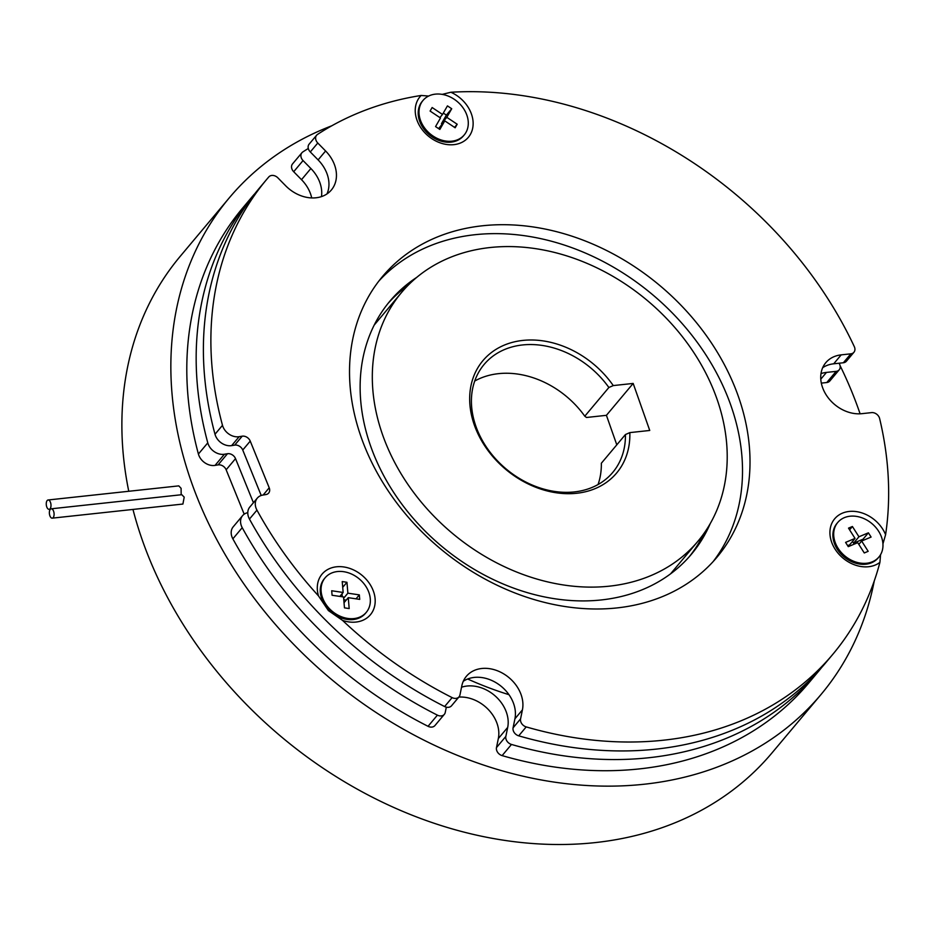 <?xml version="1.0" encoding="UTF-8"?>
<svg xmlns="http://www.w3.org/2000/svg" width="935" height="935" viewBox="0 0 935 935"><rect width="100%" height="100%" fill="white"/><g stroke="black" fill="none" stroke-linecap="round" stroke-linejoin="round"><path stroke-width="1.4" d="M387.908 303.583A196.829 154.462 -140 0 1 408.022 285.385M710.261 523.542A196.829 154.462 -140 0 1 691.444 554.21A196.829 154.462 -140 0 1 601.322 599.943A196.829 154.462 -140 0 1 398.661 499.757A196.829 154.462 -140 0 1 389.895 301.163A196.829 154.462 -140 0 1 416.835 277.309M508.967 694.682A312.372 245.145 -140 0 1 467.664 679.009M703.833 533.616A196.829 154.462 -140 0 1 689.399 556.582M608.872 387.499A83.975 65.894 40 0 0 522.548 344.957A83.975 65.894 40 0 0 484.108 364.463A83.975 65.894 40 0 0 487.848 449.186A83.975 65.894 40 0 0 574.3 491.927A83.975 65.894 40 0 0 612.752 472.42A83.975 65.894 40 0 0 625.433 434.541L629.828 432.613A87.329 68.535 -140 0 1 576.685 493.271A87.329 68.535 -140 0 1 474.325 424.993A87.329 68.535 -140 0 1 522.852 340.422A87.329 68.535 -140 0 1 613.267 385.582L608.872 387.499L584.784 416.204L586.502 417.477L606.418 415.327L633.17 383.432L613.267 385.582M474.711 381.048A83.975 65.894 -140 0 1 498.46 373.661A83.975 65.894 -140 0 1 584.784 416.204M490.139 247.53A193.463 151.832 -140 0 1 689.34 346.008A193.463 151.832 -140 0 1 697.966 541.213A193.463 151.832 -140 0 1 609.386 586.163A193.463 151.832 -140 0 1 410.184 487.684A193.463 151.832 -140 0 1 401.559 292.48A193.463 151.832 -140 0 1 490.139 247.53M697.966 541.213L671.201 573.097A193.463 151.832 -140 0 1 670.594 573.833M616.796 444.826L606.418 415.327M374.187 325.111A193.463 151.832 -140 0 1 374.795 324.375L401.559 292.48M629.828 432.613L649.743 430.462L633.17 383.432M625.433 434.541L601.345 463.246A83.975 65.894 -140 0 1 598.049 484.54M464.227 134.932L463.421 135.891A26.87 21.084 -140 0 1 451.126 142.132A26.87 21.084 -140 0 1 423.45 128.446A26.87 21.084 -140 0 1 422.258 101.342L423.064 100.384A26.87 21.084 -140 0 1 435.359 94.143A26.87 21.084 -140 0 1 463.035 107.817A26.87 21.084 -140 0 1 464.227 134.932A26.87 21.084 -140 0 1 451.921 141.173A26.87 21.084 -140 0 1 424.256 127.499A26.87 21.084 -140 0 1 423.064 100.384M446.801 117.319L451.722 108.74L447.444 105.877L442.512 114.456L432.134 107.525L430.1 111.066L440.49 117.997L435.558 126.576L439.847 129.439L444.768 120.86L455.158 127.779L457.192 124.238L446.801 117.319L441.449 123.689L446.369 115.11L451.722 108.74M442.056 124.098L441.449 123.689M454.55 127.382L457.192 124.238M438.62 128.621L444.768 120.86M439.882 117.6L442.512 114.456M446.369 115.11L443.307 113.065M878.923 557.003L878.117 557.961A26.87 21.084 -140 0 1 848.361 559.96A26.87 21.084 -140 0 1 833.295 531.092A26.87 21.084 -140 0 1 836.954 523.413L837.76 522.455A26.87 21.084 -140 0 1 867.516 520.456A26.87 21.084 -140 0 1 882.582 549.312A26.87 21.084 -140 0 1 878.923 557.003A26.87 21.084 -140 0 1 849.155 559.001A26.87 21.084 -140 0 1 834.09 530.133A26.87 21.084 -140 0 1 837.76 522.455M857.734 542.674L864.267 552.959L868.171 551.323L861.638 541.026L871.093 537.064L868.393 532.821L858.938 536.784L852.416 526.499L848.512 528.135L855.034 538.42L845.579 542.394L848.279 546.636L857.734 542.674M855.034 538.42L849.681 544.801L847.659 545.654M849.599 529.853L852.416 526.499M863.671 540.185L863.04 539.191L853.585 543.165L852.498 541.447M853.585 543.165L858.938 536.784M863.04 539.191L868.393 532.821M858.821 544.38L861.638 541.026M366.286 612.343L365.492 613.302A26.87 21.084 -140 0 1 328.945 609.959A26.87 21.084 -140 0 1 324.316 578.753L325.123 577.795A26.87 21.084 -140 0 1 361.67 581.138A26.87 21.084 -140 0 1 366.286 612.343A26.87 21.084 -140 0 1 329.751 609.001A26.87 21.084 -140 0 1 325.123 577.795M343.157 592.463L331.703 590.756L332.077 595.256L343.531 596.962L344.466 607.855L349.187 608.568L348.264 597.675L359.718 599.382L359.332 594.882L347.878 593.176L346.955 582.283L342.222 581.57L343.157 592.463L339.837 596.413M342.713 587.332L346.955 582.283M342.292 596.775L342.035 593.795M343.648 598.225L347.878 593.176M346.219 600.106L343.776 599.732M356.025 598.832L359.332 594.882M344.022 602.724L348.264 597.675M261.216 495.48L242.749 450.027A6.72 5.271 40 0 0 234.989 445.072A6.72 5.271 40 0 0 234.697 445.118L231.646 445.621A13.441 10.542 -140 0 1 215.003 434.249A369.465 289.955 -140 0 1 259.24 188.274L266.744 179.345A369.465 289.955 -140 0 1 268.777 176.96A6.72 5.271 40 0 1 277.87 177.837L285.689 185.796A33.59 26.355 40 0 0 331.376 189.98A33.59 26.355 40 0 0 325.602 150.979L317.783 143.02L310.291 151.949A6.72 5.271 -140 0 1 309.134 144.142L316.626 135.213A6.72 5.271 40 0 0 317.783 143.02M234.697 445.118L242.188 436.189A6.72 5.271 -140 0 1 242.492 436.142A6.72 5.271 -140 0 1 250.241 441.098L242.749 450.027M452.131 697.615A6.72 5.271 40 0 0 459.05 696.82L451.558 705.75A6.72 5.271 -140 0 1 444.628 706.544L452.131 697.615A369.465 289.955 -140 0 1 342.549 620.396A31.568 24.777 40 0 0 372.726 611.303A31.568 24.777 40 0 0 365.001 578.064A31.568 24.777 40 0 0 330.417 568.246A31.568 24.777 40 0 0 318.496 595.911A369.465 289.955 -140 0 1 256.95 510.136L249.458 519.065A13.441 10.542 -140 0 1 249.809 507.039L257.3 498.11A13.441 10.542 40 0 0 256.95 510.136M342.549 620.396L328.407 610.59L318.496 595.911M850.85 353.827A6.72 5.271 40 0 0 853.924 352.273L846.432 361.202A6.72 5.271 -140 0 1 843.358 362.757L850.85 353.827L841.184 354.868A33.59 26.355 40 0 0 825.804 362.675A33.59 26.355 40 0 0 827.3 396.569A33.59 26.355 40 0 0 861.883 413.667L871.549 412.615A6.72 5.271 40 0 1 879.625 418.529A369.465 289.955 -140 0 1 885.597 534.691A31.568 24.777 40 0 0 855.77 511.527A31.568 24.777 40 0 0 830.385 527.819A31.568 24.777 40 0 0 845.778 560.24A31.568 24.777 40 0 0 879.917 562.379A369.465 289.955 -140 0 1 832.793 654.336A369.465 289.955 -140 0 1 526.206 726.904L518.715 735.833A6.72 5.271 -140 0 1 513.081 727.804L514.928 718.805A33.59 26.355 40 0 0 499.208 684.782A33.59 26.355 40 0 0 463.269 681.288M885.597 534.691L882.944 543.854M316.626 135.213A6.72 5.271 40 0 1 317.549 134.395A369.465 289.955 -140 0 1 421.159 95.464A31.568 24.777 40 0 0 420.797 127.698A31.568 24.777 40 0 0 453.907 144.644A31.568 24.777 40 0 0 473.098 122.053A31.568 24.777 40 0 0 450.892 92.249A369.465 289.955 -140 0 1 854.321 346.675A6.72 5.271 40 0 1 853.924 352.273M421.159 95.464L428.627 96.048M378.874 281.049A218.322 171.339 -140 0 1 474.992 234.708A218.322 171.339 -140 0 1 697.65 342.876A218.322 171.339 -140 0 1 713.16 561.573M617.053 607.914A218.322 171.339 -140 0 1 392.256 496.777A218.322 171.339 -140 0 1 382.52 276.503A218.322 171.339 -140 0 1 482.483 225.779A218.322 171.339 -140 0 1 707.281 336.916A218.322 171.339 -140 0 1 717.005 557.19A218.322 171.339 -140 0 1 617.053 607.914M444.628 706.544A369.465 289.955 -140 0 1 249.458 519.065M215.003 434.249L222.495 425.32A369.465 289.955 -140 0 1 266.744 179.345M222.495 425.32A13.441 10.542 40 0 0 239.138 436.692L231.646 445.621M242.188 436.189L239.138 436.692M263.156 495.024L269.21 487.801L250.241 441.098M269.21 487.801A6.72 5.271 -140 0 1 268.672 493.049A6.72 5.271 -140 0 1 265.902 494.568L262.852 495.071A13.441 10.542 40 0 0 257.3 498.11M459.05 696.82A6.72 5.271 40 0 0 459.962 694.904L461.808 685.904A33.59 26.355 40 0 1 466.378 676.297A33.59 26.355 40 0 1 503.591 673.796A33.59 26.355 40 0 1 522.42 709.864L520.573 718.875A6.72 5.271 40 0 0 526.206 726.904M326.993 193.907A33.59 26.355 40 0 0 318.11 159.908L310.291 151.949M843.358 362.757L833.693 363.808A33.59 26.355 40 0 0 822.695 367.677M832.793 654.336L825.301 663.277A369.465 289.955 -140 0 1 518.715 735.833M442.208 94.377L450.892 92.249M880.571 554.654L879.917 562.379M227.462 453.732A6.72 5.271 -140 0 1 227.766 453.685A6.72 5.271 -140 0 1 235.526 458.629L226.153 469.791A6.72 5.271 40 0 0 218.404 464.847A6.72 5.271 40 0 0 218.1 464.894L227.462 453.732L224.423 454.235L215.05 465.396L218.1 464.894M321.465 196.607A33.59 26.355 40 0 0 310.876 168.51L303.057 160.563A6.72 5.271 40 0 1 301.911 152.756A6.72 5.271 40 0 1 302.835 151.938A369.465 289.955 -140 0 1 308.293 148.478M437.405 715.146A6.72 5.271 40 0 0 444.324 714.363L434.962 725.525A6.72 5.271 -140 0 1 428.043 726.308L437.405 715.146A369.465 289.955 -140 0 1 242.223 527.679L232.862 538.841A13.441 10.542 -140 0 1 233.212 526.814L242.586 515.652A13.441 10.542 40 0 0 242.223 527.679M428.043 726.308A369.465 289.955 -140 0 1 232.862 538.841M215.05 465.396A13.441 10.542 -140 0 1 198.407 454.024A369.465 289.955 -140 0 1 242.656 208.049L252.018 196.888A369.465 289.955 -140 0 1 254.051 194.503A6.72 5.271 40 0 1 254.659 193.931M303.057 160.563L293.695 171.724L301.514 179.684A33.59 26.355 -140 0 1 311.706 197.928M293.695 171.724A6.72 5.271 -140 0 1 292.538 163.917L301.911 152.756M836.135 371.37A6.72 5.271 40 0 0 839.209 369.804L829.836 380.977A6.72 5.271 -140 0 1 826.762 382.532L836.135 371.37L826.47 372.41A33.59 26.355 40 0 0 821 373.591M821.327 383.116L826.762 382.532M821.631 667.532A369.465 289.955 -140 0 1 818.067 671.879L808.705 683.041A369.465 289.955 -140 0 1 502.118 755.609A6.72 5.271 -140 0 1 496.485 747.579L505.847 736.418L507.693 727.407A33.59 26.355 40 0 0 494.931 695.745A33.59 26.355 40 0 0 461.539 687.225M458.816 697.089A33.59 26.355 -140 0 1 498.332 738.568L496.485 747.579M226.153 469.791L244.187 514.18M839.127 363.212A369.465 289.955 -140 0 1 839.595 364.218A6.72 5.271 40 0 1 839.209 369.804M198.407 454.024L207.78 442.863A369.465 289.955 -140 0 1 252.018 196.888M207.78 442.863A13.441 10.542 40 0 0 224.423 454.235M253.432 502.726L235.526 458.629M247.775 512.672A13.441 10.542 40 0 0 242.586 515.652M444.324 714.363A6.72 5.271 40 0 0 445.247 712.447L446.322 707.164M505.847 736.418A6.72 5.271 40 0 0 511.48 744.447L502.118 755.609M818.067 671.879A369.465 289.955 -140 0 1 511.48 744.447M50.502 502.422A4.698 2.326 83.8 0 1 49.123 509.33A4.698 2.326 83.8 0 1 46.75 506.887A4.698 2.326 83.8 0 1 48.117 499.98A4.698 2.326 83.8 0 1 50.502 502.422M48.117 499.98L178.784 485.873L181.098 488.327L181.156 493.774M53.599 511.246A4.698 2.326 83.8 0 1 52.231 518.154A4.698 2.326 83.8 0 1 49.859 515.711A4.698 2.326 83.8 0 1 51.226 508.804A4.698 2.326 83.8 0 1 53.599 511.246M181.799 494.708L184.207 497.139L182.909 504.047L52.231 518.154M874.26 580.939A386.26 303.127 -140 0 1 821.035 694.483L772.053 752.839A386.26 303.127 -140 0 1 595.209 842.599A386.26 303.127 -140 0 1 132.969 509.435M376.104 321.43A218.322 171.339 -140 0 1 377.658 320.962M840.074 365.62A386.26 303.127 -140 0 1 860.095 413.796M821.035 694.483A386.26 303.127 -140 0 1 644.192 784.231A386.26 303.127 -140 0 1 246.466 587.612A386.26 303.127 -140 0 1 229.25 197.893A386.26 303.127 -140 0 1 331.832 125.769M128.761 491.272A386.26 303.127 -140 0 1 180.28 256.26L229.25 197.893M674.065 569.684A218.322 171.339 -140 0 1 673.878 571.297M833.693 363.808L841.184 354.868M514.928 718.805L522.42 709.864M513.081 727.804L520.573 718.875M318.11 159.908L325.602 150.979M820.79 379.178L826.47 372.41M498.332 738.568L507.693 727.407M301.514 179.684L310.876 168.51M49.123 509.33L50.443 509.189M51.226 508.804L181.799 494.697"/></g></svg>
